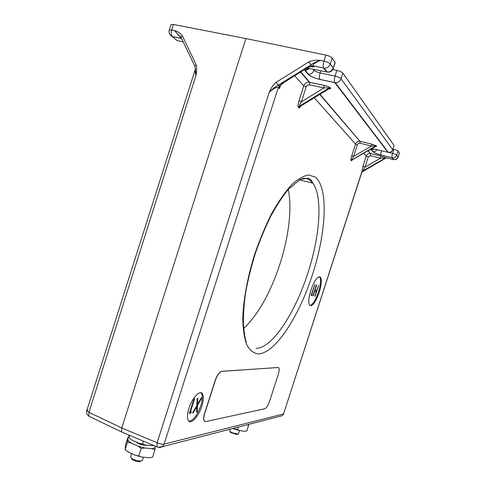 <?xml version="1.0" encoding="UTF-8"?>
<svg xmlns="http://www.w3.org/2000/svg" width="486" height="486" viewBox="0 0 486 486"><rect width="100%" height="100%" fill="white"/><g stroke="black" fill="none" stroke-linecap="round" stroke-linejoin="round"><path stroke-width="0.73" d="M154.341 445.735L145.727 445.14L142.58 444.028L143.492 441.173M129.653 435.359L128.863 437.831L128.924 435.055M142.58 444.028L138.966 443.268L131.949 440.097L128.863 437.831M145.727 445.14L138.966 443.268M131.627 453.584L130.606 456.779L131.384 458.134C134.288 460.06 137.502 461.026 141.013 461.02L142.447 460.333L143.449 457.198M131.427 458.17L132.022 459.349C134.361 460.904 136.949 461.682 139.78 461.676L140.958 461.056M278.369 367.513L221.707 371.316C219.32 372.003 217.133 375.077 215.146 380.544L204.6 413.392C203.549 416.727 203.385 419.211 204.108 420.84L204.831 421.477M205.718 421.562L204.242 420.894C203.519 419.266 203.683 416.781 204.734 413.452L215.286 380.593C217.266 375.131 219.453 372.057 221.841 371.371L278.126 367.489L278.824 367.878C279.42 369.087 279.219 371.31 278.223 374.548L269.681 401.017C268.12 405.415 266.492 408.003 264.791 408.781L205.718 421.562M230.127 429.181L229.605 430.809L229.914 431.404L232.284 432.759L237.879 434.059L238.474 433.767L239.501 430.59M230.188 431.945L230.437 432.431L236.858 434.575L237.344 434.332M288.247 189.491C292.28 207.972 288.739 236.846 279.979 263.934C270.483 292.718 258.394 314.248 243.711 328.524C258.394 314.248 270.483 292.718 279.979 263.934C288.739 236.846 292.28 207.972 288.247 189.491M335.036 62.074L333.299 68.538L335.194 62.651L332.175 58.022C331.069 56.813 328.992 55.847 325.93 55.112L245.898 38.564L121.737 427.978L121.621 431.951L122.8 432.479L121.652 431.999L156.935 446.828L157.106 442.764L121.737 427.978L121.652 431.999M181.321 37.957L180.78 37.817L174.547 30.557C177.785 31.481 180.355 33.176 182.25 35.642L196.071 64.541C196.939 67.882 196.897 71.533 195.943 75.5L88.926 412.298L121.737 427.978L245.898 38.564L173.387 24.458L170.975 24.671L169.231 30.168L171.637 29.98L173.387 24.458M121.621 431.951L88.889 416.223L88.926 412.298L86.818 410.524L87.693 410.081M195.299 68.137L195.943 75.5C195.19 72.396 194.953 70.306 195.232 69.231L195.323 69.018M90.117 416.812L88.889 416.223C86.909 414.783 86.216 412.881 86.818 410.524L195.323 69.212L195.038 66.728M196.071 64.541L194.843 66.272L181.321 37.951M182.25 35.642L181.071 37.428L180.16 36.42L181.272 37.847M169.9 34.561L172.33 36.535C171.121 35.047 170.89 32.86 171.637 29.98L174.547 30.557L181.509 38.339M181.521 38.37L180.78 37.817M310.882 290.197C314.697 279.863 317.941 275.598 320.596 277.403C321.914 280.112 321.465 285.1 319.253 292.378C315.505 302.626 312.261 306.879 309.527 305.141C308.221 302.499 308.671 297.517 310.882 290.197M188.975 408.307C192.231 397.657 200.293 389.329 202.547 393.933C203.804 396.448 203.567 400.519 201.848 406.144C198.707 416.478 190.658 425.189 188.264 420.481C187.025 418.003 187.262 413.944 188.975 408.307M188.939 421.283C193.288 420.572 197.249 415.384 200.815 405.719C202.534 400.093 202.765 396.023 201.502 393.508L200.815 392.706M201.89 397.791L197.492 405.409L197.225 412.079L196.575 412.201L196.794 406.624L193.221 412.814L192.553 412.936L196.836 405.518L197.116 398.471L197.778 398.38L197.541 404.297L201.247 397.882L201.89 397.791M190.397 411.928L191.405 411.745L190.542 413.307L189.321 413.531L194.011 398.915L194.594 398.836L190.397 411.928L189.905 411.721M311.696 295.494L312.249 294.419L311.696 295.494L311.107 295.348L311.696 295.494L311.107 295.354L314.934 284.474L311.757 294.297L312.249 294.419L311.702 295.494L311.125 295.306L311.672 294.267M315.074 296.296L318.555 285.525L315.074 296.296L316.234 291.807L314.63 291.393L312.911 295.78L316.422 284.905L314.995 290.282L316.586 290.701L318.561 285.525L314.8 296.229M279.924 416.32L282.305 415.706L283.545 413.951L164.074 444.131L278.314 87.413C276.899 86.721 273.891 88.312 269.299 92.188C270.921 88.185 273.217 84.88 276.194 82.268L309.023 61.807C312.65 60.325 316.483 59.851 320.517 60.392C315.262 62.615 312.735 64.401 312.941 65.738L311.101 66.09L310.87 64.899C312.935 63.283 316.149 61.783 320.517 60.392L324.004 61.121C327.06 61.856 329.137 62.822 330.249 64.006L332.175 58.022M394.043 145.442L392.743 149.816L394.043 145.442L342.861 73.125C341.834 72.019 339.848 71.108 336.901 70.409L332.843 69.565M399.358 152.962L398.107 157.16L399.407 153.139L398.028 151.073C397.433 150.484 396.06 149.901 393.903 149.336L392.967 149.111M157.968 447.248L156.935 446.828C158.752 447.721 160.544 447.679 162.324 446.695L164.074 444.131C162.324 444.392 159.997 443.937 157.106 442.764L269.299 92.188C272.585 88.835 275.519 86.526 278.095 85.263L310.87 64.899L309.023 61.807M276.194 82.268L278.095 85.263L279.572 85.791L278.314 87.413L279.499 88.604L280.282 85.542M398.107 157.16L398.107 157.16C397.329 159.013 395.932 159.839 393.909 159.651C395.883 159.742 397.262 158.861 398.046 157.014L396.71 155.137L398.028 151.073M385.526 158.193L362.884 171.242M386.303 157.883L385.149 158.157L386.248 157.871M361.979 171.88L363.012 170.55L361.979 171.88L283.545 413.951L361.991 171.443L362.933 166.285L366.225 156.097L363.704 153.272M384.56 158.144L385.75 157.689L380.817 156.03L380.611 158.169L385.149 158.157L362.902 170.872L361.955 172.014M352.453 159.791L351.147 160.623C350.795 159.918 351.014 158.254 351.797 155.635L355.527 144.087L314.296 97.783M300.627 106.179C299.813 107.661 299.188 108.202 298.762 107.801L298.41 107.442C297.803 106.373 297.991 104.15 298.969 100.766L303.738 85.925L294.674 75.749M310.305 66.533L313.938 67.001L311.101 66.09L305.931 68.423L283.563 82.486L279.578 85.797L279.499 88.604L280.574 85.232M325.93 55.112L324.004 61.121C323.105 64.243 322.977 66.539 323.621 68.022L326.653 72.007L311.265 68.775L306.593 68.265M304.351 69.668L305.263 70.421L309.813 68.508M304.752 70.342L307.899 74.103C310.196 76.278 314.199 78.058 319.91 79.455L319.849 79.376C319.18 78.021 319.266 75.877 320.104 72.936C317.218 72.244 315.214 71.345 314.09 70.233L313.251 69.188M319.91 79.455L334.775 82.644L387.962 152.325L376.644 149.56C372.501 148.643 370.672 148.68 371.158 149.664L374.214 149.062M371.158 149.664L372.774 151.596C374.099 152.768 376.863 153.91 381.073 155.034L381.054 155.01C380.726 154.256 380.866 152.835 381.48 150.745M381.073 155.034L392.105 157.762L393.496 159.578L386.704 157.92M300.81 71.898L309.661 82.237L309.193 82.164C306.593 82.122 304.777 83.373 303.738 85.925L306.156 86.982L301.399 101.805L298.969 100.766M328.67 88.956L299.734 106.568L299.382 106.209L328.84 88.106C328.287 87.741 326.635 87.693 323.883 87.96L301.399 101.805C299.838 104.174 299.163 105.644 299.382 106.209L298.41 107.442M298.762 107.801L300.53 106.24M319.982 94.29L359.871 141.256C357.793 141.165 356.341 142.106 355.527 144.087L357.356 144.84L353.626 156.377L351.797 155.635M375.307 146.559L352.131 159.894L375.356 146.11L371.511 146.013L353.626 156.377L351.147 160.623M351.36 160.842L352.52 159.742M368.23 150.654L370.332 153.454C368.364 153.357 366.997 154.238 366.225 156.097L368.279 156.942L364.986 167.111L362.933 166.285M361.949 172.032L386.024 157.962L380.824 156.042L370.69 153.527L370.502 155.654L380.611 158.169L364.986 167.111L363.012 170.55M311.101 66.09L310.882 66.382L313.513 66.764L312.941 65.738L324.271 68.192C327.096 68.192 329.089 66.813 330.231 64.055L333.141 67.973C332.023 70.719 330.055 72.086 327.236 72.092C330.158 72.42 332.175 71.235 333.299 68.538M279.572 85.791L280.635 85.117M329.034 88.774C330.437 88.865 330.984 88.683 330.668 88.215L330.352 87.826C329.399 86.958 327.266 86.131 323.974 85.348L323.883 87.96L309.612 84.837C307.996 84.673 306.848 85.384 306.156 86.982M375.605 146.389L376.559 145.922L371.675 144.099L371.511 146.013L360.102 143.236C358.814 143.066 357.896 143.601 357.356 144.84M311.477 294.206L314.934 284.474L311.757 294.297M316.301 290.628L315.949 291.715M316.228 291.807L314.357 291.302L316.228 291.807L314.63 291.393L312.917 295.755M314.715 290.191L316.696 284.984L314.995 290.282M196.848 405.142L197.492 405.409M196.787 405.597L196.751 406.606M196.587 411.812L197.225 412.079M196.314 406.424L196.794 406.624M192.742 412.608L193.221 412.814M196.897 404.03L197.541 404.297M197.334 404.212L196.854 405.045M190.457 411.915L189.85 413.015L190.542 413.307M189.85 413.015L189.467 413.082M319.381 276.722L319.764 277.135C321.088 279.845 320.645 284.839 318.433 292.11C315.584 300.263 312.741 304.746 309.904 305.56M314.63 291.393L313.191 295.846M238.243 427.085L237.399 429.721L232.867 428.476M247.374 424.728L248.632 425.299L246.809 430.948L244.343 431.222L239.531 430.596L237.399 429.721M248.632 425.299L248.51 424.436M239.531 430.596L234.525 429.168M135.855 441.859L138.504 443.597C141.724 444.933 144.409 445.474 146.565 445.231M155.064 446.039L155.131 447.861L151.851 448.7L144.816 447.995L138.054 446.124L131.044 442.94L127.812 440.292L128.018 437.935L128.735 437.6M138.054 446.124L141.177 448.42L144.816 447.995M151.851 448.7L154.937 449.787L152.543 457.253L148.971 457.703L141.918 457.059L138.759 455.983L141.177 448.42M154.937 449.787L155.131 447.861M128.717 437.449L127.879 437.576L125.534 444.921L125.072 449.696L127.472 442.187L131.044 442.94M127.879 437.576L128.018 437.935M127.812 440.292L127.472 442.187M138.759 455.983L135.151 455.2L128.152 451.986L125.072 449.696M141.918 457.059L135.151 455.2M183.204 41.899L177.098 40.617L172.433 36.626L181.57 38.473M302.565 178.392C305.402 178.083 307.899 178.733 310.056 180.336L312.869 183.204C323.038 196.836 319.873 236.342 307.924 272.871C295.3 312.674 272.245 348.517 255.946 348.365M315.359 177.202L308.804 174.984C303.647 175.719 297.888 179.006 291.533 184.838C284.972 192.146 278.381 201.672 271.759 213.415C265.326 226.209 259.548 240.078 254.439 255.022C247.465 277.664 243.407 299.868 242.787 318.002C242.976 329.204 244.324 338.207 246.833 345.011C249.919 350.4 253.783 353.377 258.418 353.942C275.562 353.158 299.176 316.04 312.571 274.371C326.088 232.751 328.797 188.234 315.359 177.202M283.733 413.823L282.305 415.706L162.324 446.695L158.096 447.284M314.345 69.419L314.09 70.233C313.002 72.894 311.107 74.212 308.403 74.182C310.846 76.533 314.661 78.27 319.849 79.376L334.72 82.571C334.107 81.211 334.222 79.054 335.073 76.095L320.104 72.936L320.803 70.774M336.901 70.409L335.073 76.095C338.013 76.806 340 77.705 341.032 78.793L342.861 73.125M392.688 149.615L341.032 78.793C339.957 81.429 338.056 82.742 335.34 82.729L388.387 152.404C390.452 152.483 391.88 151.553 392.688 149.615M393.903 149.336L392.585 153.406L388.606 152.434M388.357 152.373L387.913 152.27M372.774 151.596L373.151 151.668C373.764 152.58 376.395 153.691 381.054 155.01L392.087 157.731C391.783 156.972 391.947 155.526 392.585 153.406C394.735 153.977 396.114 154.554 396.71 155.137C395.926 157.021 394.535 157.92 392.524 157.835L393.885 159.621M280.003 86.308L280.246 85.591L283.733 82.632L306.077 68.581L310.906 66.357L313.938 67.001L313.002 65.823L324.271 68.192L327.236 72.092L326.653 72.007L327.673 72.159M311.265 68.775L312.249 68.982M307.899 74.103L308.403 74.182L305.214 70.075L309.017 68.392M334.775 82.644L335.34 82.729L334.775 82.644M388.363 152.373L388.387 152.404C390.483 152.598 391.935 151.735 392.743 149.816M376.644 149.56L376.996 149.645M373.813 149.002L371.541 149.694L373.151 151.668C374.815 151.796 376.115 151.122 377.039 149.658M323.974 85.348L309.661 82.237L309.612 84.837M319.727 94.448L359.871 141.256L371.681 144.111L360.248 141.329L360.102 143.236M370.502 155.654L368.279 156.942M330.352 87.826L328.84 88.106L329.156 88.501L330.45 88.185L330.14 87.79C329.028 86.836 326.981 86.034 323.992 85.378L309.193 82.164L300.536 72.068M330.668 88.215L329.162 88.659L300.22 106.428M376.559 145.922L375.544 146.347L376.389 145.891L371.681 144.111M376.747 146.158L375.544 146.42L352.259 159.888M139.78 461.676L141.013 461.02M132.022 459.349L131.384 458.134M236.858 434.575L237.879 434.059M230.437 432.431L229.914 431.404M169.231 30.168C168.618 33.048 169.65 35.168 172.33 36.535L181.533 38.394M299.419 179.814L312.869 183.204L311.483 180.428L308.574 178.174L300.354 179.322L288.617 189.078C282.737 196.186 276.85 205.098 270.969 215.82C265.247 227.369 260.059 239.817 255.411 253.151C251.219 266.662 247.957 279.839 245.624 292.687C243.911 304.989 243.188 315.779 243.456 325.055C244.142 332.217 244.853 337.138 245.576 339.823L246.238 342.266M319.764 277.135L320.596 277.403M201.502 393.508L202.547 393.933M375.982 145.897L376.079 145.587M368.03 150.769L370.332 153.454L380.824 156.042"/></g></svg>
